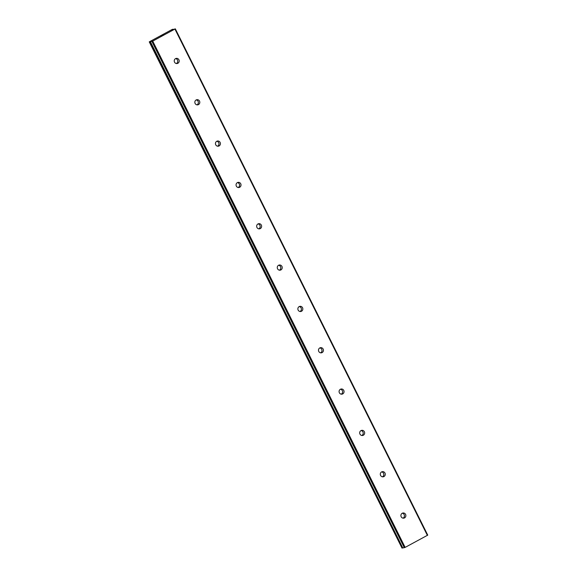 <?xml version="1.0" encoding="UTF-8"?>
<svg xmlns="http://www.w3.org/2000/svg" width="577" height="577" viewBox="0 0 577 577"><rect width="100%" height="100%" fill="white"/><g stroke="black" fill="none" stroke-linecap="round" stroke-linejoin="round"><path stroke-width="0.87" d="M175.329 28.85L171.672 30.054L172.999 29.211L172.09 29.492L149.248 41.869L151.715 40.844L150.388 41.688L402.818 547.977L405.141 547.393L427.752 535.131L175.329 28.85L152.717 41.111L150.395 41.688L402.818 547.977M401.188 516.754A2.611 2.481 -98.7 0 1 402.991 512.996A2.611 2.481 -98.7 0 1 405.581 514.395A2.611 2.481 -98.7 0 1 403.777 518.153A2.611 2.481 -98.7 0 1 401.188 516.754M402.284 513.22A2.611 2.481 -98.7 0 1 403.042 518.153M380.582 475.426A2.611 2.481 -98.7 0 1 382.385 471.661A2.611 2.481 -98.7 0 1 384.974 473.061A2.611 2.481 -98.7 0 1 383.171 476.826A2.611 2.481 -98.7 0 1 380.582 475.426M381.678 471.885A2.611 2.481 -98.7 0 1 382.436 476.818M359.976 434.099A2.611 2.481 -98.7 0 1 361.779 430.334A2.611 2.481 -98.7 0 1 364.368 431.733A2.611 2.481 -98.7 0 1 362.565 435.498A2.611 2.481 -98.7 0 1 359.976 434.099M361.072 430.557A2.611 2.481 -98.7 0 1 361.829 435.491M339.37 392.771A2.611 2.481 -98.7 0 1 341.173 389.006A2.611 2.481 -98.7 0 1 343.762 390.405A2.611 2.481 -98.7 0 1 341.959 394.17A2.611 2.481 -98.7 0 1 339.37 392.771M340.466 389.23A2.611 2.481 -98.7 0 1 341.223 394.163M318.764 351.436A2.611 2.481 -98.7 0 1 320.567 347.679A2.611 2.481 -98.7 0 1 323.156 349.078A2.611 2.481 -98.7 0 1 321.353 352.835A2.611 2.481 -98.7 0 1 318.764 351.436M319.86 347.902A2.611 2.481 -98.7 0 1 320.617 352.835M298.158 310.109A2.611 2.481 -98.7 0 1 299.961 306.344A2.611 2.481 -98.7 0 1 302.55 307.743A2.611 2.481 -98.7 0 1 300.747 311.508A2.611 2.481 -98.7 0 1 298.158 310.109M299.254 306.567A2.611 2.481 -98.7 0 1 300.011 311.508M277.551 268.781A2.611 2.481 -98.7 0 1 279.355 265.016A2.611 2.481 -98.7 0 1 281.944 266.415A2.611 2.481 -98.7 0 1 280.141 270.18A2.611 2.481 -98.7 0 1 277.551 268.781M278.648 265.24A2.611 2.481 -98.7 0 1 279.405 270.173M256.945 227.453A2.611 2.481 -98.7 0 1 258.748 223.688A2.611 2.481 -98.7 0 1 261.338 225.088A2.611 2.481 -98.7 0 1 259.535 228.853A2.611 2.481 -98.7 0 1 256.945 227.453M258.042 223.912A2.611 2.481 -98.7 0 1 258.799 228.845M236.339 186.119A2.611 2.481 -98.7 0 1 238.142 182.361A2.611 2.481 -98.7 0 1 240.732 183.76A2.611 2.481 -98.7 0 1 238.928 187.518A2.611 2.481 -98.7 0 1 236.339 186.119M237.435 182.584A2.611 2.481 -98.7 0 1 238.193 187.518M215.733 144.791A2.611 2.481 -98.7 0 1 217.536 141.026A2.611 2.481 -98.7 0 1 220.125 142.425A2.611 2.481 -98.7 0 1 218.322 146.19A2.611 2.481 -98.7 0 1 215.733 144.791M216.829 141.257A2.611 2.481 -98.7 0 1 217.587 146.19M195.127 103.463A2.611 2.481 -98.7 0 1 196.93 99.698A2.611 2.481 -98.7 0 1 199.519 101.098A2.611 2.481 -98.7 0 1 197.716 104.863A2.611 2.481 -98.7 0 1 195.127 103.463M196.223 99.922A2.611 2.481 -98.7 0 1 196.981 104.855M174.521 62.136A2.611 2.481 -98.7 0 1 176.324 58.371A2.611 2.481 -98.7 0 1 178.913 59.77A2.611 2.481 -98.7 0 1 177.11 63.535A2.611 2.481 -98.7 0 1 174.521 62.136M175.617 58.594A2.611 2.481 -98.7 0 1 176.374 63.528M160.94 35.99L161.776 35.543M161.178 35.954L161.632 35.709L161.185 35.962M161.675 35.702L161.221 35.954M161.459 35.911L162.296 35.464L161.459 35.918M162.325 35.464L160.803 36.055M163.197 34.771L162.613 35.118M163.507 34.663L163.082 35.046M164.005 34.555L162.887 35.161M150.294 41.508L402.724 547.797L402.003 548.1L149.248 41.869M174.961 29.131L427.384 535.413M152.717 41.111L405.141 547.393M151.917 41.457L404.34 547.739M149.58 41.818L402.003 548.1M149.71 41.768L402.133 548.049"/></g></svg>
